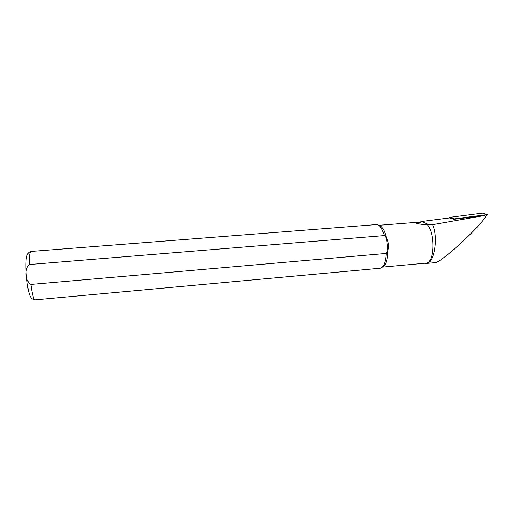 <?xml version="1.0" encoding="UTF-8"?>
<svg xmlns="http://www.w3.org/2000/svg" width="513" height="513" viewBox="0 0 513 513"><rect width="100%" height="100%" fill="white"/><g stroke="black" fill="none" stroke-linecap="round" stroke-linejoin="round"><path stroke-width="0.77" d="M382.371 267.113L426.046 263.124C434.537 263.611 435.46 232.787 427.04 224.245C422.161 225.303 412.907 222.469 414.966 222.488L421.051 222.341L420.981 221.578L449.516 217.954L453.909 219.314L484.625 215.518M432.626 224.688C438.532 237.468 434.319 263.002 426.701 263.413L435.402 262.618C441.052 262.675 480.36 226.592 485.721 216.448L484.586 215.524L432.626 224.688L427.04 224.245M420.981 221.578L420.359 222.392M30.902 284.433C32.287 294.385 33.646 299.528 34.98 299.868L380.351 268.216C383.666 267.356 385.641 262.438 386.27 253.454L30.902 284.433C25.111 280.874 24.226 268.953 29.382 264.522L384.346 235.595L386.526 238.122C384.564 230.19 382.012 225.932 378.87 225.342M382.409 267.074C385.789 265.689 387.616 260.2 387.873 250.607L386.526 238.122C388.591 242.059 389.04 246.221 387.873 250.607L386.27 253.454M426.425 263.451L424.783 263.24M384.346 235.595C382.204 228.407 379.639 224.732 376.664 224.566L30.889 251.473C29.78 251.864 29.279 256.218 29.382 264.522M448.817 218.044L449.516 217.403L454.358 218.891L487.312 214.607L485.696 216.197M453.909 219.314L454.358 218.891M449.516 217.403L482.4 213.139L487.312 214.607M483.393 213.44L482.4 213.139M428.4 224.393L421.346 221.539M484.586 215.524L484.125 215.383M435.402 262.618L426.701 263.413M378.825 225.31L414.966 222.488M34.98 299.868C32.383 299.137 30.998 298.29 30.831 297.328C30.01 295.706 29.991 296.296 28.6 291.378L27.362 284.927L26.157 273.641C25.849 266.882 25.894 261.842 26.278 258.533C26.9 254.403 28.433 252.05 30.889 251.473"/></g></svg>
